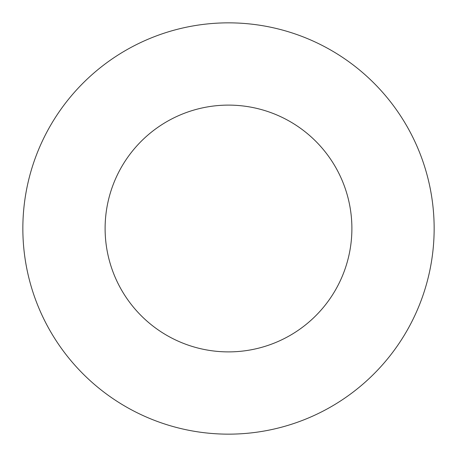 <?xml version="1.0" encoding="UTF-8"?>
<svg xmlns="http://www.w3.org/2000/svg" width="457" height="457" viewBox="0 0 457 457"><rect width="100%" height="100%" fill="white"/><g stroke="black" fill="none" stroke-linecap="round" stroke-linejoin="round"><path stroke-width="0.69" d="M351.89 228.5A123.39 123.39 0 0 1 166.805 335.358A123.39 123.39 0 0 1 166.805 121.642A123.39 123.39 0 0 1 351.89 228.5M434.15 228.5A205.65 205.65 0 0 1 125.675 406.599A205.65 205.65 0 0 1 125.675 50.401A205.65 205.65 0 0 1 434.15 228.5"/></g></svg>
